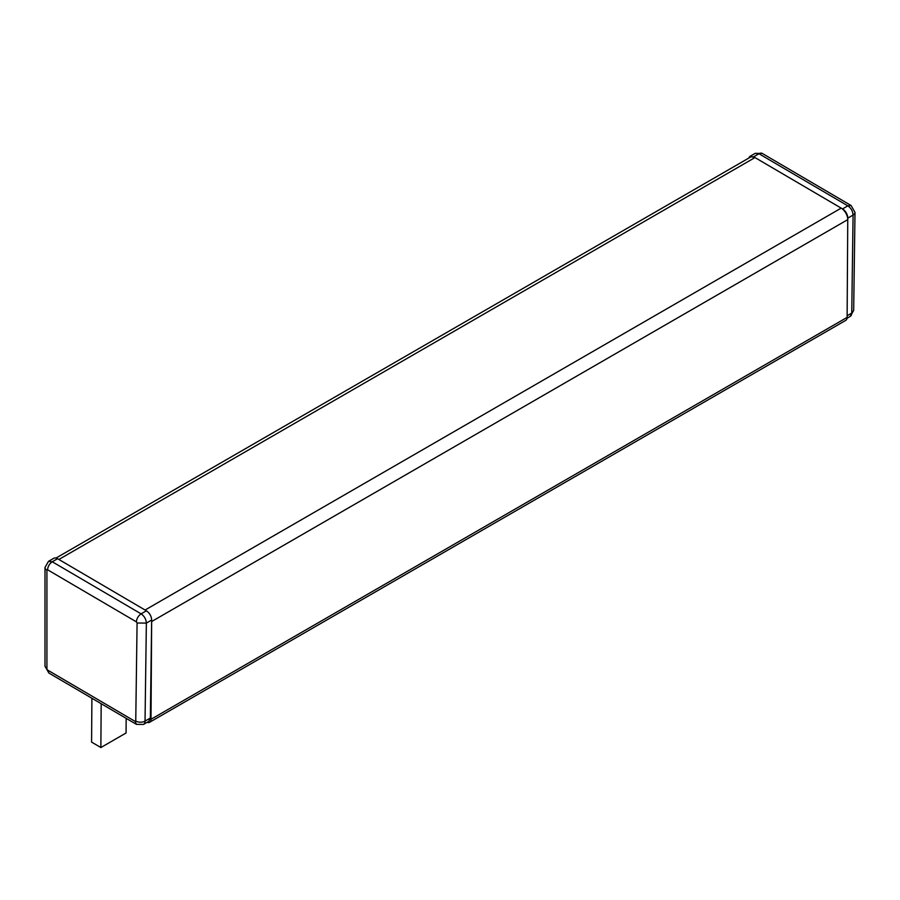 <?xml version="1.0" encoding="UTF-8"?>
<svg xmlns="http://www.w3.org/2000/svg" width="900" height="900" viewBox="0 0 900 900"><rect width="100%" height="100%" fill="white"/><g stroke="black" fill="none" stroke-linecap="round" stroke-linejoin="round"><path stroke-width="1.35" d="M151.65 621.293A9.371 5.411 60 0 1 151.65 621.529L151.009 719.291A6.559 3.791 60 0 1 149.659 722.25A6.559 3.791 60 0 1 147.172 722.306M58.68 559.361A9.754 5.636 60 0 1 58.883 559.462L101.992 584.752M56.014 558.056L750.319 157.208A9.754 5.636 60 0 1 754.988 157.567L841.174 208.125A9.371 5.411 60 0 1 847.755 219.634L847.125 317.396A6.559 3.791 60 0 1 845.764 320.366L149.659 722.25M58.883 559.462L754.988 157.567M101.183 703.699L100.867 747.54L91.586 742.095L91.901 698.265M126.169 718.346L126.067 732.994L100.867 747.54M798.097 182.857L842.535 208.912A7.47 4.32 60 0 1 847.778 218.138L847.755 219.409M754.785 157.466L749.88 156.409L748.553 158.231M847.136 315.765L851.749 313.088L853.673 310.421L855 212.4A6.559 3.848 -179.2 0 1 853.076 215.066L847.778 218.138L853.076 215.066L851.749 313.088A7.47 4.32 60 0 1 850.207 316.418L847.058 318.24M146.419 610.808L57.555 558.697A7.47 4.32 -120 0 0 53.775 558.304L48.465 561.364L52.245 561.757L141.12 613.867L146.419 610.808C149.648 613.058 151.403 616.14 151.661 620.021L150.345 718.043L148.792 721.373L143.494 724.433A7.47 4.32 60 0 0 145.035 721.114L150.345 718.043M57.555 558.697L52.245 561.757C49.444 563.715 47.891 566.392 47.576 569.779L46.924 570.15A6.559 3.791 180 0 1 45 567.461L45 666.27L47.565 670.061L135.112 721.384L136.429 724.365L143.494 724.433M47.576 569.779L136.44 621.877L137.081 623.002L146.362 623.092L151.661 620.021M151.009 719.291L847.125 317.396M151.65 621.529L847.755 219.634M145.08 610.02L841.174 208.125M842.535 208.912L847.834 205.841C851.04 208.091 852.795 211.151 853.076 215.021M855 212.4L851.119 205.526L847.834 205.841L758.959 153.743L753.66 156.803M851.119 205.526L762.244 153.416A6.559 3.757 120.4 0 0 758.959 153.743L755.19 153.349L749.88 156.409M136.44 621.877A6.559 3.757 -59.6 0 1 141.12 613.867C144.326 616.106 146.07 619.166 146.362 623.036M146.362 623.092L145.035 721.114A6.559 3.848 0.8 0 1 135.754 721.024L137.081 623.002M45 666.27L48.881 673.043L47.565 670.061M46.924 570.15L46.924 668.947M135.754 721.024L135.112 721.384M853.673 310.421L850.207 316.418M762.244 153.416L755.19 153.349M45 567.461L48.465 561.364M48.881 673.043L136.429 724.365"/></g></svg>
